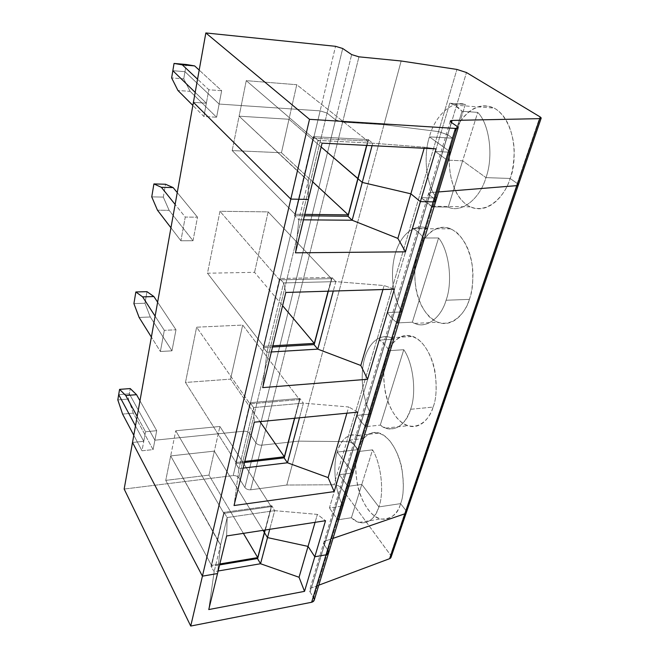 <?xml version="1.0" encoding="UTF-8"?>
<svg xmlns="http://www.w3.org/2000/svg" width="659" height="659" viewBox="0 0 659 659"><rect width="100%" height="100%" fill="white"/><g stroke="black" fill="none" stroke-linecap="round" stroke-linejoin="round"><path stroke-width="0.49" stroke-dasharray="3.29 2.47" d="M128.423 399.049L133.291 413.152L122.59 414.083L133.291 413.152L153.086 449.611L142.006 450.789L133.793 435.261L142.006 450.789L143.761 441.324L135.474 425.895L143.761 441.324L142.006 450.789L153.086 449.611L133.291 413.152L128.423 399.049L117.813 399.898L128.423 399.049L129.329 393.827L128.423 399.049M391.026 557.341L390.49 555.018L405.763 510.239L400.557 503.633L378.876 506.911L361.799 484.431L347.944 486.334L339.303 474.686L353.035 472.898L337.219 452.074L358.068 449.619L354.427 444.99C352.565 442.947 350.003 441.827 346.749 441.629L298.634 441.135L346.749 441.629L333.973 484.769L346.749 441.629C350.003 441.827 352.565 442.947 354.427 444.99L341.453 488.146C339.657 486.045 337.169 484.917 333.973 484.769L286.797 485.032L298.634 441.135L261.812 445.171C259.242 445.253 257.274 444.495 255.906 442.881L249.588 433.449C248.254 431.876 246.309 431.126 243.764 431.2C246.309 431.126 248.254 431.876 249.588 433.449L238.855 477.824L249.588 433.449L255.906 442.881L244.901 487.52L255.906 442.881C257.274 444.495 259.242 445.253 261.812 445.171L250.651 489.802L261.812 445.171L298.634 441.135L286.797 485.032L250.651 489.802C248.13 489.934 246.219 489.176 244.901 487.52L238.855 477.824C237.569 476.21 235.683 475.46 233.187 475.584L243.764 431.2L154.89 440.196L129.329 393.827L118.694 394.65L129.329 393.827L154.89 440.196L153.086 449.611L154.89 440.196L243.764 431.2L233.187 475.584L124.164 489.044L233.187 475.584C235.683 475.46 237.569 476.21 238.855 477.824L244.901 487.52C246.219 489.176 248.13 489.934 250.651 489.802L286.797 485.032L333.973 484.769C337.169 484.917 339.657 486.045 341.453 488.146L354.427 444.99L358.068 449.619L337.219 452.074L353.035 472.898L342.96 505.972C335.209 491.96 332.498 466.111 337.219 452.074C332.498 466.111 335.209 491.96 342.96 505.972L353.035 472.898L339.303 474.686L329.401 507.974L342.96 505.972L329.401 507.974L339.303 474.686L347.944 486.334L361.799 484.431L378.876 506.911C374.411 522.834 360.737 527.587 351.428 517.727L361.799 484.431L351.428 517.727L337.754 519.844L347.944 486.334L337.754 519.844L329.401 507.974L337.754 519.844L351.428 517.727L357.178 521.681C366.882 525.116 374.106 520.19 378.876 506.911L400.557 503.633C398.02 514.259 391.257 519.399 380.284 519.037C370.572 516.615 360.522 500.56 357.425 484.629C354.97 468.516 355.185 456.852 358.068 449.619C354.353 459.051 353.356 488.41 367.92 509.382C383.241 528.839 397.748 515.371 400.557 503.633L405.763 510.239L390.49 555.018L341.453 488.146L390.729 555.389M132.508 442.461L143.761 441.324L132.508 442.461L143.761 441.324L145.532 431.76L156.71 430.681L139.972 400.787L156.71 430.681L154.89 440.196L129.329 393.827L130.235 388.571L129.329 393.827L118.694 394.65L129.329 393.827L154.89 440.196L156.71 430.681L145.532 431.76L137.171 416.43L145.532 431.76L143.761 441.324L132.508 442.461M310.109 592.021L313.75 597.853L328.124 550.578L324.286 544.861L310.109 592.021L309.689 589.632L311.476 587.919C309.606 588.792 309.145 590.159 310.109 592.021L324.286 544.861C323.272 543.041 323.717 541.723 325.62 540.907L323.824 542.538L324.286 544.861L328.124 550.578L313.75 597.853L310.109 592.021M318.775 585.184L311.476 587.919L325.62 540.907L311.476 587.919L318.775 585.184M333.042 538.362L325.62 540.907L333.042 538.362L325.62 540.907L430.409 192.593L428.589 193.425L429.503 195.023L434.891 199.331L328.124 550.578L434.891 199.331L429.503 195.023L324.286 544.861L429.503 195.023C428.029 193.68 428.334 192.873 430.409 192.593L325.62 540.907L333.042 538.362M359.402 435.994C349.081 432.592 341.692 437.947 337.219 452.074L358.068 449.619C360.44 441.406 367.104 429.52 379.32 433.078C388.909 435.846 398.868 452.09 401.833 468.302C404.107 484.686 403.687 496.466 400.557 503.633L406.01 510.601L406.356 512.496L405.763 510.239L517.233 183.449L518.328 184.99L517.233 183.449L405.763 510.239L400.557 503.633L378.876 506.911L361.799 484.431L372.574 449.842C381.182 463.821 384.386 492.446 378.876 506.911C384.386 492.446 381.182 463.821 372.574 449.842L361.799 484.431L347.944 486.334L358.537 451.514L372.574 449.842L358.537 451.514L347.944 486.334L339.303 474.686L353.035 472.898L337.219 452.074C340.975 436.851 353.628 429.734 363.504 438.556L353.035 472.898L363.504 438.556L349.583 440.113L339.303 474.686L349.583 440.113C352.845 442.79 355.835 446.588 358.537 451.514C355.835 446.588 352.845 442.79 349.583 440.113L363.504 438.556M263.048 530.338L214.348 451.118L208.952 475.123L243.393 533.37L208.952 475.123L214.348 451.118L170.681 455.913L165.747 480.378L208.952 475.123L165.747 480.378L170.681 455.913L217.594 539.746L211.49 565.356L165.747 480.378L211.49 565.356L219.842 563.956L211.49 565.356L217.594 539.746L211.02 566.361L214.142 571.683L218.137 570.999L214.142 571.683L208.763 609.559L214.142 571.683L211.02 566.361L219.612 564.92L211.02 566.361L217.355 539.779L211.119 566.542L217.454 539.952L211.358 566.501L217.692 539.919L220.559 545.034L214.142 571.683L220.559 545.034L217.511 573.552L220.559 545.034L170.681 455.913L214.348 451.118L263.048 530.338M264.465 532.653L257.801 558.684L271.796 505.741L274.696 510.659L227.174 517.537L223.887 512.348L271.796 505.741L223.887 512.348L217.355 539.779L170.681 455.913L214.348 451.118L219.892 426.464L214.348 451.118L170.681 455.913L175.747 430.764L170.681 455.913L217.594 539.746L223.879 513.345L217.355 539.779L223.887 512.348L227.174 517.537L274.696 510.659L317.383 514.399L325.521 520.717L317.383 514.399L274.696 510.659L269.72 529.309L274.696 510.659L271.566 505.774L264.465 532.653M314.17 600.308L313.75 597.853M230.535 379.139L242.693 325.068L196.604 327.193L185.476 382.467L230.535 379.139L259.984 421.628L230.535 379.139L185.476 382.467L236.013 462.445L244.753 461.424L236.013 462.445L185.476 382.467L196.604 327.193L249.967 403.868L236.013 462.445L249.967 403.868L299.474 399.543L242.693 325.068L230.535 379.139M294.524 418.276L299.474 399.543L294.524 418.276M243.13 468.112L238.953 468.615L234.044 505.527L238.953 468.615L243.13 468.112M235.856 463.705L238.953 468.615L235.609 463.73L250.354 402.863L235.856 463.705M244.489 462.511L235.502 463.565L244.489 462.511M294.688 418.259L284.416 457.997L300.133 398.547L284.309 457.832L300.018 398.39L249.992 402.723L235.609 463.73L250.099 402.888L253.641 407.575L238.953 468.615L253.641 407.575L254.292 422.18L253.641 407.575L249.992 402.723L300.018 398.39L294.688 418.259M144.98 303.239L150.285 316.987L139.115 317.44L150.285 316.987L171.966 350.835L160.384 351.502L151.381 337.078L160.384 351.502L164.305 330.332L155.12 316.163L164.305 330.332L160.384 351.502L171.966 350.835L150.285 316.987L144.98 303.239L133.909 303.61L144.98 303.239L146.973 291.665L144.98 303.239M157.633 302.176L175.986 329.78L171.966 350.835L175.986 329.78L164.305 330.332L175.986 329.78L157.633 302.176M135.474 425.895L143.761 441.324L135.474 425.895M328.594 552.959L328.124 550.578L324.286 544.861L323.824 542.538L325.62 540.907C323.717 541.723 323.272 543.041 324.286 544.861L328.124 550.578M438.597 191.934L430.409 192.593L438.597 191.934L430.409 192.593L451.481 122.549L430.409 192.593L438.597 191.934M403.769 349.723C413.267 363.142 416.76 393.052 410.623 409.288C405.639 426.925 390.515 434.1 380.276 425.121L403.769 349.723L380.276 425.121L366.107 426.612L389.205 350.662L403.769 349.723L389.205 350.662L366.107 426.612C362.672 423.935 359.616 420.195 356.931 415.401L370.976 414.017C364.748 404.148 358.661 379.526 364.773 357.878C371.174 336.469 385.844 333.446 393.761 339.237L370.976 414.017L393.761 339.237L379.329 340.077L356.931 415.401L379.329 340.077C382.937 342.359 386.223 345.884 389.205 350.662C386.223 345.884 382.937 342.359 379.329 340.077L393.761 339.237L390.812 337.746C382.335 333.479 368.661 340.201 363.859 361.387C359.262 382.566 365.152 404.544 370.976 414.017L356.931 415.401C359.616 420.195 362.672 423.935 366.107 426.612L380.276 425.121L385.704 428.111C396.743 430.953 405.046 424.676 410.623 409.288C416.76 393.052 413.267 363.142 403.769 349.723M410.623 409.288L433.087 407.081C430.088 416.768 421.266 430.022 407.641 425.755C397.237 422.485 387.813 406.578 385.103 391.257C382.994 375.688 383.414 364.073 386.355 356.428C389.041 346.725 397.855 331.337 412.979 336.477C423.226 340.135 432.518 356.288 435.055 371.89C436.95 387.747 436.299 399.478 433.087 407.081L410.623 409.288M510.107 178.457L517.233 183.449L510.107 178.457L485.963 177.625L462.634 160.812L447.156 160.137L435.401 151.496L450.748 152.245L429.421 136.874L452.609 138.184C447.543 151.636 445.954 187.14 465.485 203.993C486.07 218.673 506.128 194.298 510.107 178.457C506.244 192.634 489.958 215.493 470.164 206.86C446.258 194.636 446.687 151.759 452.609 138.184L447.749 134.782L452.609 138.184L429.421 136.874L450.748 152.245L436.793 198.013C426.406 185.805 422.946 156.57 429.421 136.874C422.946 156.57 426.406 185.805 436.793 198.013L450.748 152.245L435.401 151.496L421.669 197.692L436.793 198.013L421.669 197.692L435.401 151.496L447.156 160.137L462.634 160.812L485.963 177.625C479.637 199.644 460.789 213.458 448.211 207.099L462.634 160.812L448.211 207.099L432.947 206.852L447.156 160.137L432.947 206.852C428.712 205.13 424.956 202.074 421.669 197.692L431.497 206.209L432.947 206.852L448.211 207.099C460.789 213.458 479.637 199.644 485.963 177.625L510.107 178.457L485.963 177.625L462.634 160.812L477.717 112.392C489.489 123.933 493.723 156.768 485.963 177.625C493.723 156.768 489.489 123.933 477.717 112.392L462.025 111.256L447.156 160.137L435.401 151.496L449.767 103.208C454.24 104.336 458.326 107.022 462.025 111.256L454.603 105.11L449.767 103.208L465.32 104.402C451.827 99.929 434.602 116.371 429.421 136.874L452.609 138.184C455.773 124.535 472.149 97.944 494.184 108.117C517.669 121.248 516.648 164.857 510.107 178.457C512.653 171.266 514.02 161.949 514.193 150.516C513.756 134.947 507.381 116.923 495.815 109.048C473.426 97.104 455.888 123.843 452.609 138.184L447.749 134.782L354.427 444.99L447.749 134.782L438.532 131.611L447.749 134.782L438.532 131.611L346.749 441.629L438.532 131.611L383.983 124.683L438.532 131.611L383.983 124.683L298.634 441.135L383.983 124.683L342.622 122.121L383.983 124.683L401.158 60.99L383.983 124.683L342.622 122.121L261.812 445.171L342.622 122.121L335.563 119.864L342.622 122.121L358.949 56.831L342.622 122.121L335.563 119.864L255.906 442.881L335.563 119.864L327.078 113.076L335.563 119.864L351.659 54.598L335.563 119.864L327.078 113.076L249.588 433.449L327.078 113.076L320.142 110.86L327.078 113.076L342.696 48.494L327.078 113.076L320.142 110.86L243.764 431.2L320.142 110.86L219.118 104.056L320.142 110.86L335.538 46.311L320.142 110.86L327.078 113.076L335.563 119.864L342.622 122.121L383.983 124.683L438.532 131.611L456.934 69.434L438.532 131.611L447.749 134.782L466.473 72.531L447.749 134.782L452.609 138.184L429.421 136.874C434.602 116.371 451.827 99.929 465.32 104.402L450.748 152.245L429.421 136.874L450.748 152.245L465.32 104.402L449.767 103.208L435.401 151.496L450.748 152.245L435.401 151.496L447.156 160.137L462.025 111.256L477.717 112.392L462.634 160.812L447.156 160.137L462.634 160.812L485.963 177.625L510.107 178.457L517.233 183.449L539.96 116.816L517.233 183.449L510.107 178.457M400.557 503.633C404.98 494.217 405.771 461.382 389.807 440.879C373.373 422.823 360.448 438.729 358.068 449.619L354.427 444.99C352.565 442.947 350.003 441.827 346.749 441.629L298.634 441.135L261.812 445.171C259.242 445.253 257.274 444.495 255.906 442.881L249.588 433.449C248.254 431.876 246.309 431.126 243.764 431.2L154.89 440.196L243.764 431.2C246.309 431.126 248.254 431.876 249.588 433.449L255.906 442.881C257.274 444.495 259.242 445.253 261.812 445.171L298.634 441.135L346.749 441.629C350.003 441.827 352.565 442.947 354.427 444.99L358.068 449.619L337.219 452.074L353.035 472.898L339.303 474.686L347.944 486.334L361.799 484.431L378.876 506.911L400.557 503.633M433.087 407.081C437.996 396.421 438.935 361.429 421.332 342.194C403.217 325.653 388.991 344.558 386.355 356.428C382.261 366.989 381.1 398.151 397.072 418.127C413.885 436.406 429.948 419.972 433.087 407.081M469.373 299.375C471.638 293.008 472.832 284.482 472.964 273.806C472.544 259.168 466.819 241.367 456.448 232.265C436.373 217.717 420.631 240.181 417.699 253.188C413.152 265.075 411.801 298.272 429.413 316.905C447.955 333.635 465.847 313.618 469.373 299.375C465.938 311.064 454.043 328.396 437.436 322.251C425.928 316.04 418.704 304.557 415.763 287.81C414.041 272.793 414.692 261.252 417.699 253.188C420.656 241.688 432.584 221.548 451.036 228.862C462.363 235.494 469.389 247.314 472.108 264.341C473.574 279.647 472.66 291.319 469.373 299.375L446.085 300.24C440.492 319.879 423.663 330.027 412.353 322.185L438.589 237.965C449.133 250.593 452.964 281.904 446.085 300.24C452.964 281.904 449.133 250.593 438.589 237.965L412.353 322.185L397.649 322.91L423.482 237.981L438.589 237.965L423.482 237.981L397.649 322.91C393.851 320.645 390.466 317.201 387.508 312.58L402.081 311.954C395.211 302.514 388.538 277.439 395.334 253.41C402.443 229.571 418.704 223.763 427.493 228.549L402.081 311.954L427.493 228.549L412.509 228.484L387.508 312.58L412.509 228.484C416.513 230.263 420.17 233.426 423.482 237.981C420.318 233.624 416.826 230.535 413.004 228.706L427.493 228.549C418.704 223.763 402.443 229.571 395.334 253.41C388.538 277.439 395.211 302.514 402.081 311.954L387.508 312.58C390.466 317.201 393.851 320.645 397.649 322.91L412.353 322.185L414.766 323.38C425.978 329.006 440.871 318.248 446.085 300.24L469.373 299.375M193.417 102.326L206.349 103.199L203.895 116.47L216.597 117.244L219.118 104.056L184.973 71.691L172.839 70.694L184.973 71.691L183.737 78.858L190.146 91.37L177.93 90.481L190.146 91.37L216.597 117.244L203.895 116.47L192.865 105.432L203.895 116.47L206.349 103.199L193.417 102.326L206.349 103.199L195.196 92.384L206.349 103.199L208.837 89.764L197.56 79.179L208.837 89.764L221.663 90.72L216.597 117.244L190.146 91.37L183.737 78.858L171.637 77.902L183.737 78.858L184.973 71.691L219.118 104.056L184.973 71.691L186.217 64.483L184.973 71.691L172.839 70.694L184.973 71.691L219.118 104.056L320.142 110.86L219.118 104.056L221.663 90.72L199.191 70.085L221.663 90.72L208.837 89.764L206.349 103.199L195.196 92.384L206.349 103.199L193.417 102.326M192.996 240.733L197.502 217.182L185.27 217.066L180.887 240.766L192.996 240.733L180.887 240.766L170.953 227.8L180.887 240.766L185.27 217.066L175.129 204.438L185.27 217.066L197.502 217.182L192.996 240.733L169.124 210.336L157.46 210.188L169.124 210.336L192.996 240.733M226.647 535.948L227.174 517.537L220.559 545.034L217.692 539.919L224.225 512.488L217.355 539.779L220.559 545.034L227.174 517.537L226.647 535.948M217.511 573.552L220.559 545.034L217.511 573.552M265.009 530.034L271.195 506.614L219.892 426.464L175.747 430.764L223.879 513.345L175.747 430.764L219.892 426.464L271.195 506.614L223.879 513.345L271.195 506.614L265.009 530.034M264.514 532.456L271.689 505.577L264.514 532.456M265.165 530.017L271.566 505.774L265.165 530.017M315.076 522.323L317.383 514.399L315.076 522.323M346.898 413.193L348.71 406.974L303.387 403.135L299.474 417.798L303.387 403.135L299.894 398.563L303.387 403.135L253.641 407.575L303.387 403.135L348.71 406.974L346.898 413.193M357.804 412.139L348.71 406.974L357.804 412.139M254.555 272.332L268.147 211.877L219.958 211.275L207.478 273.221L254.555 272.332L282.596 305.677L254.555 272.332L207.478 273.221L263.674 346.329L272.851 345.794L263.674 346.329L207.478 273.221L219.958 211.275L279.515 279.853L263.674 346.329L279.515 279.853L331.411 278.642L268.147 211.877L254.555 272.332M328.1 291.196L331.411 278.642L328.1 291.196M271.351 351.964L266.961 352.227L262.694 387.607L266.961 352.227L271.351 351.964M263.501 347.713L266.961 352.227L263.238 347.73L279.96 278.675L263.501 347.713M272.554 347.021L263.122 347.573L272.554 347.021M328.273 291.187L314.359 344.739L332.144 277.488L314.236 344.591L332.004 277.348L279.564 278.535L263.238 347.73L279.688 278.675L283.65 282.909L266.961 352.227L283.65 282.909L285.808 292.464L283.65 282.909L279.564 278.535L332.004 277.348L328.273 291.187M163.308 197.099L169.124 210.336L163.308 197.099L151.751 196.876L163.308 197.099L165.533 184.24L163.308 197.099M177.255 192.585L197.502 217.182L177.255 192.585M299.474 399.543L249.967 403.868L196.604 327.193L242.693 325.068L299.474 399.543M382.953 289.548L384.123 285.553L335.802 281.615L333.281 291.039L335.802 281.615L331.889 277.497L335.802 281.615L283.65 282.909L335.802 281.615L384.123 285.553L382.953 289.548M394.354 289.202L384.123 285.553L394.354 289.202M308.223 180.838L239.11 116.182L288.98 119.263L321.147 146.99L288.98 119.263L239.11 116.182L232.182 150.573L281.451 152.74L288.98 119.263L281.451 152.74L312.696 181.802L281.451 152.74L232.182 150.573L295.141 214.274L304.779 214.389L295.141 214.274L232.182 150.573L239.11 116.182L304.038 176.925L294.532 215.682L298.848 219.793L295.438 252.817L298.848 219.793L303.453 219.826L298.848 219.793L294.532 215.682L304.433 215.79L294.532 215.682L303.758 176.917L294.664 215.822L303.898 177.04L294.935 215.822L304.178 177.057L308.223 180.838L298.848 219.793L308.223 180.838L308.404 199.438L308.223 180.838L304.178 177.057L313.775 136.792L317.959 140.375L308.223 180.838L317.959 140.375L313.775 136.792L303.898 177.04L313.346 136.652L303.898 177.04L313.775 136.792L313.346 136.652L303.758 176.917L239.11 116.182L288.98 119.263L296.748 84.714L246.26 80.653L239.11 116.182L246.26 80.653L296.748 84.714L367.763 141.042L313.264 138.184L246.26 80.653L313.264 138.184L304.038 176.925L313.264 138.184L367.763 141.042L366.61 145.392L367.763 141.042L296.748 84.714L288.98 119.263L321.147 146.99L288.98 119.263L239.11 116.182L308.223 180.838L308.404 199.438L308.223 180.838M358.018 178.622L368.414 139.584L313.346 136.652L368.414 139.584L358.241 178.746L368.562 139.708L358.018 178.622M331.411 278.642L279.515 279.853L219.958 211.275L268.147 211.877L331.411 278.642M451.333 122.45L429.503 195.023L428.589 193.425L430.409 192.593C428.334 192.873 428.029 193.68 429.503 195.023L451.333 122.45M434.891 199.331L429.503 195.023L434.891 199.331L457.074 126.363L434.891 199.331L435.838 200.979M368.299 139.692L372.722 143.192L317.959 140.375L322.078 143.168L317.959 140.375L372.722 143.192L368.299 139.692L366.791 145.408L368.299 139.692M372.063 145.672L372.722 143.192L372.063 145.672M424.157 148.267L424.462 147.221L372.722 143.192L424.462 147.221L424.157 148.267M436.077 148.868L424.462 147.221L436.077 148.868M359.048 522.389L380.284 519.037M450.303 121.058L309.689 589.632M390.812 337.746L412.979 336.477M385.704 428.111L407.641 425.755M357.985 435.426L379.32 433.078M413.004 228.706L451.036 228.862M414.766 323.38L437.436 322.251M470.164 206.86L431.497 206.209M454.603 105.11L494.184 108.117"/><path stroke-width="0.99" d="M122.59 414.083L117.813 399.898L122.59 414.083L133.793 435.261L122.59 414.083M135.474 425.895L118.694 394.65L117.813 399.898L118.694 394.65L135.474 425.895L118.694 394.65L119.576 389.37L125.762 395.524L136.553 394.683L130.235 388.571L119.576 389.37L130.235 388.571L136.553 394.683L125.762 395.524L137.171 416.43L125.762 395.524L119.576 389.37L118.694 394.65L135.474 425.895M124.164 489.044L132.508 442.461L124.164 489.044L190.723 626.05L124.164 489.044M313.75 597.853C314.804 600.052 314.096 601.527 311.616 602.277L190.723 626.05L202.42 576.155L132.508 442.461L202.42 576.155L190.723 626.05L311.616 602.277L314.17 600.308L328.594 552.959L326.016 554.829L311.616 602.277L326.016 554.829L314.804 556.764L308.05 546.402L267.513 537.604L260.544 563.742L299.054 577.259L308.05 546.402L299.054 577.259L304.524 591.354L314.804 556.764L304.524 591.354L299.054 577.259L260.544 563.742L257.578 558.717L260.544 563.742L218.137 570.999L260.544 563.742L267.513 537.604L264.465 532.653L257.578 558.717L264.465 532.653L267.513 537.604L308.05 546.402L314.804 556.764L326.016 554.829C328.536 554.137 329.245 552.72 328.124 550.578L328.594 552.959L435.838 200.979L433.144 201.868L326.016 554.829L328.594 552.959M390.729 555.389C391.471 556.921 391.092 558.025 389.601 558.684L318.775 585.184L389.601 558.684L404.931 513.773L333.042 538.362L404.931 513.773L389.601 558.684L391.026 557.341L406.348 512.529M406.356 512.496L404.931 513.773C406.438 513.155 406.801 512.101 406.01 510.601C406.801 512.101 406.438 513.155 404.931 513.773L516.928 185.632L438.597 191.934L516.928 185.632L404.931 513.773L406.356 512.496L518.328 184.99L516.928 185.632C518.542 185.434 518.757 184.792 517.587 183.713C518.757 184.792 518.542 185.434 516.928 185.632L539.795 118.645L452.115 120.432L450.303 121.058L451.333 122.45L457.074 126.363L451.333 122.45C449.751 121.248 450.015 120.572 452.115 120.432L451.481 122.549L452.115 120.432L539.795 118.645C541.558 118.513 541.607 117.903 539.96 116.816L466.473 72.531L456.934 69.434L401.158 60.99L456.934 69.434L466.473 72.531L539.96 116.816L541.171 118.175L539.795 118.645L516.928 185.632L518.328 184.99L541.171 118.175M264.358 532.48L263.048 530.338L264.358 532.48L257.727 557.596L265.009 530.034L264.358 532.48L263.048 530.338L264.358 532.48M243.393 533.37L257.727 557.596L243.393 533.37M219.842 563.956L257.727 557.596L219.842 563.956M257.628 558.519L219.612 564.92L257.628 558.519M208.763 609.559L304.524 591.354L208.763 609.559L217.511 573.552L208.763 609.559M217.511 573.552L202.42 576.155L217.511 573.552L202.42 576.155L132.508 442.461L193.417 102.326L132.508 442.461L202.42 576.155L290.808 199.1L193.417 102.326L290.808 199.1L202.42 576.155L217.511 573.552L226.647 535.948L217.511 573.552M284.35 456.794L294.524 418.276L284.35 456.794L259.984 421.628L284.35 456.794L244.753 461.424L284.35 456.794M234.044 505.527L334.179 491.614L328.116 477.602L287.472 462.775L243.13 468.112L287.472 462.775L284.186 458.021L294.688 418.259L284.186 458.021L287.472 462.775L328.116 477.602L346.898 413.193L328.116 477.602L334.179 491.614L234.044 505.527L254.292 422.18L234.044 505.527M284.235 457.84L244.489 462.511L284.235 457.84M139.115 317.44L133.909 303.61L139.115 317.44L151.381 337.078L139.115 317.44M155.12 316.163L142.632 296.888L135.853 291.97L133.909 303.61L135.853 291.97L146.973 291.665L153.893 296.55L157.633 302.176L153.893 296.55L146.973 291.665L135.853 291.97L142.632 296.888L153.893 296.55L142.632 296.888L155.12 316.163M139.972 400.787L136.553 394.683L139.972 400.787M434.891 199.331L435.838 200.979L458.129 127.805L455.427 128.431L309.508 119.32L290.808 199.1L308.404 199.438L290.808 199.1L308.404 199.438L295.438 252.817L322.078 143.168L436.077 148.868L405.474 251.82L295.438 252.817L405.474 251.82L397.871 238.41L352.17 220.246L303.453 219.826L352.17 220.246L348.034 216.383L357.985 178.746L362.261 182.428L410.87 193.82L420.393 201.621L433.144 201.868L420.393 201.621L410.87 193.82L362.261 182.428L352.17 220.246L397.871 238.41L410.87 193.82L397.871 238.41L405.474 251.82L420.393 201.621L433.144 201.868C435.97 201.753 436.546 200.904 434.891 199.331C436.546 200.904 435.97 201.753 433.144 201.868L455.427 128.431C458.31 128.464 458.853 127.78 457.074 126.363L458.129 127.805M333.042 538.362L404.931 513.773L333.042 538.362M325.521 520.717L226.647 535.948L325.521 520.717L314.804 556.764L325.521 520.717M264.465 532.653L265.165 530.017L264.465 532.653L267.513 537.604L308.05 546.402L315.076 522.323L308.05 546.402L314.804 556.764L308.05 546.402L267.513 537.604L269.72 529.309L267.513 537.604L264.465 532.653M328.124 550.578C329.245 552.72 328.536 554.137 326.016 554.829L314.804 556.764L326.016 554.829L433.144 201.868L435.838 200.979M254.292 422.18L357.804 412.139L334.179 491.614L357.804 412.139L254.292 422.18M285.808 292.464L394.354 289.202L367.574 379.279L262.694 387.607L285.808 292.464L262.694 387.607L367.574 379.279L360.811 365.481L317.786 349.13L271.351 351.964L317.786 349.13L314.112 344.748L328.273 291.187L314.112 344.748L317.786 349.13L360.811 365.481L382.953 289.548L360.811 365.481L367.574 379.279L394.354 289.202L285.808 292.464M299.474 417.798L287.472 462.775L299.474 417.798M314.31 343.397L328.1 291.196L314.31 343.397L282.596 305.677L314.31 343.397L272.851 345.794L314.31 343.397M314.162 344.591L272.554 347.021L314.162 344.591M157.46 210.188L151.751 196.876L157.46 210.188L170.953 227.8L157.46 210.188M175.129 204.438L161.373 187.313L153.909 183.935L151.751 196.876L153.909 183.935L165.533 184.24L173.144 187.593L177.255 192.585L173.144 187.593L165.533 184.24L153.909 183.935L161.373 187.313L173.144 187.593L161.373 187.313L175.129 204.438M333.281 291.039L317.786 349.13L333.281 291.039M321.147 146.99L358.018 178.622L321.147 146.99L357.837 178.614L348.257 214.883L366.61 145.392L357.837 178.614L321.147 146.99M172.839 70.694L195.196 92.384L172.839 70.694L171.637 77.902L177.93 90.481L171.637 77.902L172.839 70.694L195.196 92.384L172.839 70.694L174.05 63.437L172.839 70.694M312.696 181.802L348.257 214.883L312.696 181.802M304.779 214.389L348.257 214.883L304.779 214.389M348.067 216.259L304.433 215.79L348.067 216.259M192.865 105.432L177.93 90.481L192.865 105.432M362.261 182.428L357.985 178.746L348.034 216.383L352.17 220.246L372.063 145.672L362.261 182.428L410.87 193.82L424.157 148.267L410.87 193.82L362.261 182.428L357.985 178.746L366.791 145.408L357.985 178.746L362.261 182.428M186.217 64.483L194.644 65.908L199.191 70.085L194.644 65.908L174.05 63.437L186.217 64.483M197.56 79.179L182.312 64.854L174.05 63.437L182.312 64.854L194.644 65.908L182.312 64.854L197.56 79.179M438.597 191.934L516.928 185.632L438.597 191.934M358.949 56.831L401.158 60.99L358.949 56.831L351.659 54.598L358.949 56.831M351.659 54.598L342.696 48.494L335.538 46.311L205.839 32.95L309.508 119.32L455.427 128.431L433.144 201.868L420.393 201.621L410.87 193.82L420.393 201.621L436.077 148.868L322.078 143.168L308.404 199.438L290.808 199.1L309.508 119.32L205.839 32.95L193.417 102.326L290.808 199.1L193.417 102.326L205.839 32.95L335.538 46.311L342.696 48.494L351.659 54.598"/></g></svg>
